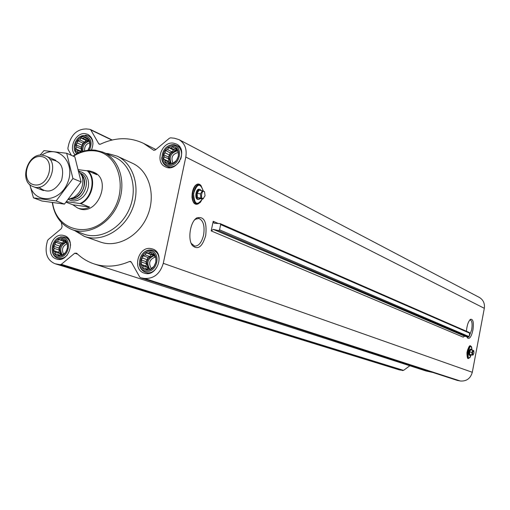 <?xml version="1.0" encoding="UTF-8"?>
<svg xmlns="http://www.w3.org/2000/svg" width="510" height="510" viewBox="0 0 510 510"><rect width="100%" height="100%" fill="white"/><g stroke="black" fill="none" stroke-linecap="round" stroke-linejoin="round"><path stroke-width="0.76" d="M194.418 220.135L195.598 219.198L198.919 218.465C203.375 220.518 204.931 226.051 203.579 235.078C201.667 242.575 198.651 246.247 194.546 246.081L191.18 243.302M194.457 203.152C190.243 200.22 191.907 186.564 196.701 184.767M205.702 235.588C202.304 246.923 197.88 250.257 192.436 245.584C187.399 239.477 190.249 221.512 196.828 217.878C204.159 216.03 207.117 221.939 205.702 235.588M211.197 230.922L213.269 229.373L218.516 230.596L219.561 229.819L220.651 224.585L220.231 223.629L214.053 223.208L213.205 221.302L211.197 230.922L463.195 337.129L464.623 336.16L468.365 337.097L469.085 336.619L469.729 333.202L469.232 332.52M457.444 380.434L460.262 380.989C466.478 381.454 470.488 378.554 472.305 372.281L484.315 308.308C484.953 303.444 483.276 299.803 479.272 297.381L178.959 139.606L174.42 138.229L170.614 137.827L169.365 138.248L155.365 149.959L153.676 150.246L143.559 143.38C129.776 136.909 115.407 137.177 100.457 144.164L99.265 144.209L98.691 143.667L90.812 129.942L89.856 129.31L86.305 128.934C77.673 129.043 71.846 134.034 68.831 143.903L67.906 148.091L68.066 149.404L71.4 155.34M61.308 222.405L62.112 226.446L61.391 228.582L48.138 239.668L47.424 240.879L46.48 245.131C45.052 254.49 47.914 260.686 55.067 263.74L60.148 264.677L61.328 264.314L74.747 253.215L76.64 253.202C81.74 258.188 87.631 261.777 94.312 263.976C105.672 267.533 117.402 266.711 129.489 261.509L130.547 261.445L131.331 262.115L139.734 277.077L140.55 277.765L144.547 278.434C153.848 278.855 160.095 273.819 163.283 263.319L185.799 157.054C187.094 149.028 184.811 143.208 178.959 139.606M466.414 331.258C466.975 325.208 468.352 321.23 470.551 319.311C473.146 318.928 473.93 322.537 472.91 330.142C471.348 336.798 469.538 339.399 467.485 337.926L466.899 336.734M467.829 357.969C466.28 353.64 466.93 349.688 469.793 346.111M94.312 263.976L426.035 370.987L432.76 372.447M55.067 263.74L399.247 369.865L403.563 370.375L409.836 365.759M67.384 244.067L67.396 248.415L65.541 252.469L62.316 255.147L60.754 254.949L58.599 255.72L57.534 254.433L55.38 254.044L55.182 252.048L53.531 250.576L54.321 248.434L53.524 246.253L55.176 244.551L55.367 242.212L57.522 241.44L58.573 239.541L60.728 239.923L62.284 238.948L63.948 240.42L65.51 240.599L66.313 242.792L67.384 244.067M62.233 238.482C71.521 239.783 67.613 257.665 58.363 256.096C49.119 254.7 53.027 236.991 62.233 238.482M79.547 152.566L77.769 152.28L77.552 150.386L75.901 148.971L76.678 146.893L75.882 144.744L77.52 143.068L77.718 140.728L79.853 139.938L80.911 137.993L83.06 138.331L84.628 137.266L86.286 138.682L87.867 138.752L88.663 140.907L89.754 142.06L89.779 146.306L87.969 150.265M78.157 153.178C71.585 149.29 76.978 135.52 84.577 136.788C90.391 138.847 91.621 143.329 88.268 150.227M178.29 151.865L178.379 156.27L176.46 160.452L173.049 163.283L171.315 163.181L169.071 164.003L167.854 162.786L165.591 162.422L165.291 160.452L163.538 158.98L164.297 156.819L163.455 154.594L165.144 152.86L165.361 150.437L167.599 149.615L168.753 147.607L171.016 147.964L172.724 146.867L174.477 148.34L176.211 148.423L177.059 150.66L178.29 151.865M172.686 146.376C182.676 147.352 178.8 165.623 168.848 164.367C158.916 163.296 162.786 145.203 172.686 146.376M155.799 257.677L155.875 262.197L153.943 266.398L150.526 269.159L148.805 268.936L146.542 269.733L145.344 268.387L143.074 267.979L142.787 265.895L141.034 264.365L141.812 262.14L140.97 259.87L142.672 258.111L142.889 255.688L145.14 254.892L146.281 252.934L148.55 253.336L150.252 252.335L152.012 253.865L153.733 254.069L154.587 256.345L155.799 257.677M150.208 251.851C160.191 253.253 156.258 271.811 146.319 270.128C136.393 268.623 140.32 250.257 150.208 251.851M173.374 143.138L176.543 144.088C188.713 149.698 177.072 173.196 165.31 166.795C154.473 162.269 161.644 141.238 173.374 143.138M75.123 154.759C68.181 148.142 75.882 132.109 85.266 133.665L87.867 134.398C93.018 137.713 94.216 142.915 91.449 149.997M62.928 235.308L64.375 235.665C76.551 239.203 68.404 263.409 56.508 259.003C44.829 255.956 51.096 232.898 62.928 235.308M150.909 248.561L152.688 249.014C165.661 253.087 156.882 277.988 144.19 273.079C131.816 269.631 138.306 246.011 150.909 248.561M105.946 153.44L108.133 153.612L117.185 156.162L132.606 163.334C149.041 170.799 156.168 194.807 147.632 215.411C139.306 236.092 117.415 248.242 100.457 242.052L84.411 236.417L74.549 230.539M73.395 156.219C80.261 151.91 87.318 150.131 94.56 150.864C119.92 152.981 129.381 192.13 109.491 215.545C90.251 239.585 56.202 231.126 52.581 202.617M78.559 169.696L88.071 170.927L96.702 174.649L92.501 171.742L93.712 172.265C112.506 179.31 97.251 216.654 78.903 208.513M73.032 156.06C80.229 151.368 87.656 149.404 95.313 150.176L102.848 152.12C119.442 158.782 126.869 182.778 118.282 203.458C109.937 224.241 87.841 236.168 71.33 229.296C60.728 224.566 54.379 215.66 52.281 202.572M103.364 152.337L114.176 156.959C130.77 163.627 138.229 187.533 129.693 208.105C121.386 228.773 99.335 240.612 82.818 233.739L72.012 229.557M117.185 156.162C133.818 163.716 140.989 188.158 132.281 209.164C123.796 230.259 101.573 242.677 84.411 236.417M197.944 199.404L197.714 199.378C194.342 198.906 195.885 188.305 199.187 189.274L199.748 189.344M200.334 198.683L198.517 199.48C195.145 199.015 196.694 188.4 199.99 189.376L201.322 190.555M202.362 190.689L198.97 190.262L197.128 193.437L197.421 197.606L199.557 198.588L202.942 199.021L200.812 198.039L200.519 193.864L202.362 190.689L204.478 191.69M203.611 198.333C199.933 200.341 201.667 188.464 204.555 191.887L205.045 195.757L202.942 199.021M197.421 197.606L200.812 198.039M197.128 193.437L200.519 193.864M150.463 250.665C161.746 252.246 157.297 273.226 146.064 271.314C134.85 269.611 139.294 248.867 150.463 250.665M143.004 253.234C145.573 250.71 148.429 249.632 151.578 250.021L153.172 250.429C164.979 254.12 156.997 276.751 145.458 272.276C141.907 270.906 139.848 268.069 139.294 263.772M172.935 145.21C184.231 146.306 179.851 166.961 168.6 165.54C157.38 164.316 161.753 143.89 172.935 145.21M167.038 146.765L169.435 145.395L171.978 144.712L174.006 144.693L176.874 145.554C181.413 148.525 182.669 153.089 180.636 159.248M179.813 160.918C176.154 166.285 171.774 168.032 166.674 166.171C163.544 164.494 161.893 161.632 161.708 157.584M76.991 153.746C70.348 148.773 76.621 134.296 84.826 135.66C91.092 137.719 92.641 142.532 89.48 150.099M80.427 136.521L85.967 135.175L88.319 135.839C91.239 137.375 92.788 140.084 92.967 143.979M76.468 154.014L74.492 149.615M62.481 237.335C72.987 238.801 68.563 259.023 58.108 257.238C47.672 255.657 52.084 235.658 62.481 237.335M56.846 238.75L60.671 236.863L64.961 237.048C68.244 238.348 70.119 241.071 70.584 245.214M67.282 255.038C64.4 258.085 61.245 259.156 57.821 258.245C55.086 257.289 53.27 255.23 52.364 252.067M152.012 253.865L153.931 254.554M148.55 253.336L153.153 254.987L151.17 254.681L149.749 256.53L147.792 257.423L147.301 259.73L145.885 261.579L146.446 263.734L145.949 266.048L147.422 267.476L147.881 269.248M153.956 254.617L153.153 254.987M146.281 252.934L151.17 254.681M145.14 254.892L149.749 256.53M142.889 255.688L147.792 257.423M142.672 258.111L147.301 259.73M140.97 259.87L145.885 261.579M141.812 262.14L146.446 263.734M141.034 264.365L145.949 266.048M142.787 265.895L147.422 267.476M145.344 268.387L147.925 269.261M154.173 255.185C146.835 257.62 145.095 262.21 148.965 268.961M151.285 268.407C148.2 263.096 149.526 259.316 155.257 257.065M149.704 269.057C146.223 262.886 147.76 258.391 154.32 255.58M174.477 148.34L176.613 149.43M171.016 147.964L175.446 150.22L173.457 149.997L172.048 151.859L170.091 152.809L169.607 155.078L168.192 156.94L168.765 159.024L168.281 161.3L169.753 162.633L170.034 163.665M176.683 149.621L175.446 150.22M168.753 147.607L173.457 149.997M167.599 149.615L172.048 151.859M165.361 150.437L170.091 152.809M165.144 152.86L169.607 155.078M163.455 154.594L168.192 156.94M164.297 156.819L168.765 159.024M163.538 158.98L168.281 161.3M165.291 160.452L169.753 162.633M167.854 162.786L169.824 163.742M176.964 150.386C169.747 152.26 167.65 156.608 170.672 163.436M86.286 138.682L88.185 139.574M83.06 138.331L87.835 140.562L85.986 140.358L84.641 142.156L82.805 143.074L82.32 145.267L80.982 147.065L81.485 149.073L81.001 151.266L81.562 151.802M88.44 140.263L87.835 140.562M80.911 137.993L85.986 140.358M79.853 139.938L84.641 142.156M77.718 140.728L82.805 143.074M77.52 143.068L82.32 145.267M75.882 144.744L80.982 147.065M76.678 146.893L81.485 149.073M75.901 148.971L81.001 151.266M77.552 150.386L81.077 151.974M88.6 140.715C83.27 142.188 81.128 145.815 82.174 151.597M63.948 240.42L65.669 241M60.728 239.923L65.662 241.593L63.814 241.313L62.469 243.098L60.626 243.965L60.142 246.196L58.797 247.981L59.294 250.053L58.803 252.284L60.154 253.648L60.486 255.051M58.573 239.541L63.814 241.313M57.522 241.44L62.469 243.098M55.367 242.212L60.626 243.965M55.176 244.551L60.142 246.196M53.524 246.253L58.797 247.981M54.321 248.434L59.294 250.053M53.531 250.576L58.803 252.284M55.182 252.048L60.154 253.648M57.534 254.433L60.014 255.23M65.975 241.81C59.562 244.615 58.089 249.027 61.557 255.051M173.094 163.245C170.614 157.647 172.335 154.045 178.251 152.445M171.124 163.264C168.855 156.959 170.907 152.821 177.276 150.864M84.622 150.896C84.29 146.701 85.986 143.998 89.709 142.781M82.977 151.343C82.391 146.191 84.399 142.838 89.014 141.264M63.469 253.986C61.398 249.39 62.615 245.973 67.122 243.735M62.341 255.121C59.313 249.683 60.582 245.418 66.16 242.333M469.755 320.025L470.379 319.955C472.081 320.962 472.509 324.258 471.661 329.849L469.111 336.485M468.441 337.116L467.032 337.097M469.417 355.362L469.391 355.355C468.46 353.003 468.811 350.918 470.45 349.101L470.979 349.191M470.724 354.832L469.946 355.451C469.009 353.098 469.366 351.014 471.004 349.197L471.514 350.026M472.821 350.249L470.494 349.854L469.646 351.996L469.627 354.463L472.827 355.158L471.954 354.864L471.973 352.391L472.821 350.249L473.796 350.708L473.924 353.067L473.076 354.966C472.183 353.309 472.419 351.887 473.796 350.708M469.627 354.463L471.954 354.864M469.646 351.996L471.973 352.391M87.216 170.754C96.256 178.5 91.921 198.435 80.044 203.522L66.549 201.679M88.071 170.927C96.651 178.94 92.45 198.237 80.899 203.694L80.044 203.522M92.501 171.742L88.887 170.761L86.566 170.678M80.899 203.694L89.62 207.085L72.815 204.778L77.679 208.042C81.536 209.451 85.514 209.132 89.62 207.085M66.102 202.196L72.815 204.778M41.106 156.532C56.049 158.119 49.655 187.017 34.788 184.907C19.979 183.071 26.354 154.632 41.106 156.532M42.642 155.174L45.575 155.952C61.194 161.727 48.265 193.392 33.067 186.571C18.532 181.796 27.476 152.541 42.642 155.174M78.846 170.869L82.199 176.32C84.099 185.379 81.205 192.474 73.51 197.606L68.729 199.091M66.676 153.255L74.843 156.857L81.09 181.898L64.445 204.108L41.896 201.004L33.462 197.842L56.145 200.946L72.924 178.513L66.676 153.255L43.975 150.609L40.086 155.161M29.765 184.512L33.462 197.842M64.445 204.108L56.145 200.946M81.09 181.898L72.924 178.513M38.856 187.132C47.194 194.017 54.761 191.741 61.557 180.31C64.681 167.388 60.856 160.478 50.076 159.579M29.861 184.601C33.596 204.102 59.689 203.165 67.613 182.778C76.181 162.652 58.172 143.763 41.871 155.11M213.205 221.302L218.223 223.488M163.283 263.319L472.305 372.281M185.799 157.054L484.315 308.308M213.269 229.373L464.623 336.16M218.516 230.596L468.365 337.097M219.561 229.819L469.085 336.619M220.651 224.585L469.729 333.202M153.389 150.048L154.014 150.354M98.691 143.667L100.043 144.304M90.812 129.942L111.837 140.071M56.604 264.097L400.312 370.126M60.148 264.677L402.76 370.566M61.328 264.314L403.563 370.375M74.747 253.215L77.647 254.165M129.489 261.509L131.344 262.14M140.754 277.816L457.712 380.524M144.547 278.434L460.262 380.989M203.35 191.014L200.915 185.404C193.755 179.794 189.93 206.021 198.243 203.745L200.5 202.151L202.311 198.938C197.198 206.161 194.297 204.382 193.59 193.609C196.975 183.434 200.22 182.567 203.318 191.008L200.8 185.296M198.639 203.605L197.51 204.134C188.77 206.531 192.786 178.953 200.322 184.862C198.046 183.128 192.863 183.53 191.977 197.141C193.36 204.975 195.062 203.79 197.51 204.134L200.201 202.489L202.33 198.938M470.201 357.134L469.723 357.739C470.386 356.484 469.041 359.709 471.221 354.922C464.859 367.582 470.073 336.052 472.005 350.109C471.724 347.316 471.438 346.111 471.144 346.494L471.763 347.686M468.849 358.205L469.181 358.071C466.134 359.059 468.633 344.346 471.144 346.494L470.794 346.188M468.645 358.288C465.445 359.327 468.065 343.855 470.711 346.118C469.736 344.722 468.486 346.902 466.962 352.665C467.032 357.491 467.594 359.365 468.645 358.288M79.35 171.373L82.257 172.291L84.775 174.063L86.745 176.568L88.051 179.667L88.606 183.166L88.377 186.845L87.369 190.485L85.654 193.857L83.334 196.752L80.548 198.983L77.482 200.43L74.313 200.997L71.247 200.647L68.455 199.416M82.199 176.32L83.729 178.545L81.472 174.477L83.729 178.545C85.387 186.43 82.869 192.608 76.162 197.077L71.731 198.396L76.162 197.077L73.51 197.606M81.402 174.344C88.963 181.33 81.88 198.721 71.591 198.447M80.829 173.304C93.126 178.672 83.002 203.535 70.45 198.785M198.919 218.465L198.364 218.388M220.231 223.629L469.404 332.558M143.559 143.38L155.901 149.513M90.257 129.425L112.187 139.989M140.55 277.765L457.572 380.492M191.658 244.035L192.436 245.584M195.598 219.198L196.828 217.878M198.517 199.48L197.714 199.378M204.555 191.887L204.363 191.518M145.458 272.276L148.805 273.392M153.172 250.429L156.468 251.628M166.674 166.171L169.779 167.669M176.874 145.554L179.909 147.116M88.319 135.839L91.08 137.145M57.821 258.245L60.818 259.188M64.961 237.048L67.919 238.062M467.236 337.537L467.485 337.926M469.99 319.764L470.551 319.311M469.946 355.451L469.391 355.355M77.679 208.042L78.942 208.526M33.067 186.571L43.458 190.593M45.575 155.952L55.819 160.331"/></g></svg>
